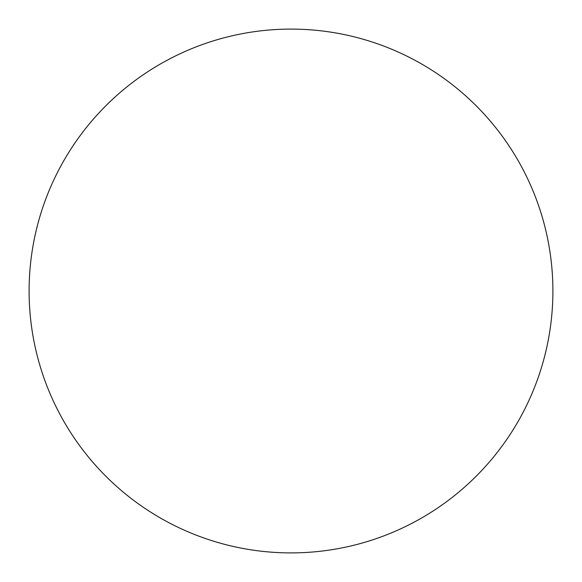 <?xml version="1.0" encoding="UTF-8"?>
<svg xmlns="http://www.w3.org/2000/svg" width="582" height="582" viewBox="0 0 582 582"><rect width="100%" height="100%" fill="white"/><g stroke="black" fill="none" stroke-linecap="round" stroke-linejoin="round"><path stroke-width="0.44" stroke-dasharray="2.91 2.18" d="M552.9 291A261.9 261.9 0 0 1 291 552.9A261.9 261.9 0 0 1 29.1 291A261.9 261.9 0 0 1 291 29.1A261.9 261.9 0 0 1 552.9 291"/><path stroke-width="0.87" d="M552.9 291A261.9 261.9 0 0 1 291 552.9A261.9 261.9 0 0 1 29.1 291A261.9 261.9 0 0 1 291 29.1A261.9 261.9 0 0 1 552.9 291"/></g></svg>
